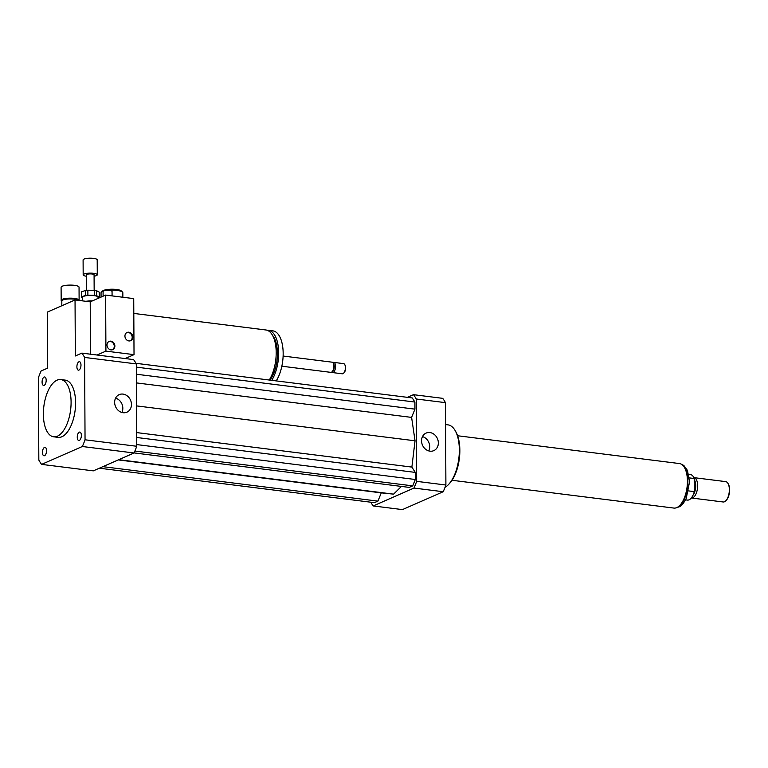 <?xml version="1.0" encoding="UTF-8"?>
<svg xmlns="http://www.w3.org/2000/svg" width="768" height="768" viewBox="0 0 768 768"><rect width="100%" height="100%" fill="white"/><g stroke="black" fill="none" stroke-linecap="round" stroke-linejoin="round"><path stroke-width="1.15" d="M46.55 450.662A4.262 1.997 97.1 0 1 43.968 455.789A4.262 1.997 97.1 0 1 42.518 451.315A4.262 1.997 97.1 0 1 45.024 447.331A4.262 1.997 97.1 0 1 46.55 450.662M44.15 385.344A4.262 1.997 97.1 0 1 43.603 385.43A4.262 1.997 97.1 0 1 42.154 380.957A4.262 1.997 97.1 0 1 44.659 376.973A4.262 1.997 97.1 0 1 46.166 380.88A4.262 1.997 97.1 0 1 44.15 385.344M76.896 366.835A4.262 1.997 97.1 0 1 79.469 361.709A4.262 1.997 97.1 0 1 80.918 366.182A4.262 1.997 97.1 0 1 78.413 370.166A4.262 1.997 97.1 0 1 76.896 366.835M79.286 432.154A4.262 1.997 97.1 0 1 79.843 432.067A4.262 1.997 97.1 0 1 81.293 436.541A4.262 1.997 97.1 0 1 78.778 440.515A4.262 1.997 97.1 0 1 77.28 436.618A4.262 1.997 97.1 0 1 79.286 432.154M121.882 412.464A9.581 8.16 66.3 0 0 115.594 398.131M123.005 394.099A9.581 8.16 -113.7 0 1 131.213 402.259A9.581 8.16 -113.7 0 1 126.893 412.186A9.581 8.16 -113.7 0 1 115.574 406.675A9.581 8.16 -113.7 0 1 119.203 394.627A9.581 8.16 -113.7 0 1 123.005 394.099M428.774 450.922A9.581 8.16 66.3 0 0 422.486 436.589M429.898 432.557A9.581 8.16 -113.7 0 1 438.106 440.726A9.581 8.16 -113.7 0 1 433.795 450.643A9.581 8.16 -113.7 0 1 422.477 445.142A9.581 8.16 -113.7 0 1 426.096 433.094A9.581 8.16 -113.7 0 1 429.898 432.557M79.075 300.442A8.976 2.131 179.7 0 0 79.114 300.25L79.046 287.174A8.976 2.131 179.7 0 0 70.061 285.091A8.976 2.131 179.7 0 0 61.094 287.27L61.171 300.346A8.976 2.131 179.7 0 0 61.44 300.864L61.814 301.21M79.114 300.25A8.976 2.131 179.7 0 0 70.128 298.166A8.976 2.131 179.7 0 0 61.171 300.346M78.144 300.326A8.333 1.978 179.7 0 0 68.966 298.963A8.333 1.978 179.7 0 0 61.814 300.96L61.834 305.731M133.805 313.43L265.91 329.981A28.848 13.498 97.1 0 1 276.077 349.2A28.848 13.498 97.1 0 1 269.261 380.026M272.717 335.674A26.285 12.298 97.1 0 1 269.962 380.112M267.139 330.259A28.848 13.498 97.1 0 1 268.387 330.288A28.848 13.498 97.1 0 1 278.544 349.507A28.848 13.498 97.1 0 1 271.738 380.333M268.387 330.288L272.88 330.854A28.848 13.498 97.1 0 1 283.046 350.074A28.848 13.498 97.1 0 1 276.23 380.899M283.114 356.035L332.045 362.17A5.126 2.4 97.1 0 1 333.206 363.101A5.126 2.4 97.1 0 1 332.131 371.731A5.126 2.4 97.1 0 1 330.768 372.346L281.837 366.211M333.206 363.101L333.715 363.984A4.166 1.949 97.1 0 1 332.832 371.002L332.131 371.731M332.851 362.611A5.126 2.4 97.1 0 1 333.734 362.381A5.126 2.4 97.1 0 1 335.472 367.766A5.126 2.4 97.1 0 1 332.458 372.557A5.126 2.4 97.1 0 1 331.651 372.125M333.734 362.381L343.565 363.619A5.126 2.4 97.1 0 1 344.736 364.55A5.126 2.4 97.1 0 1 343.651 373.181A5.126 2.4 97.1 0 1 342.288 373.795L332.458 372.557M344.899 364.877A4.483 2.102 97.1 0 1 345.072 365.136A4.483 2.102 97.1 0 1 344.122 372.691A4.483 2.102 97.1 0 1 343.891 372.902M75.043 299.933L75.341 355.968L81.859 353.117A64.099 29.99 97.1 0 1 84.614 357.437L85.046 439.795A64.099 29.99 97.1 0 1 82.339 446.506L41.587 464.381A64.099 29.99 97.1 0 1 38.832 460.061L38.4 377.702A64.099 29.99 97.1 0 1 41.098 370.992L47.616 368.131L47.318 312.096L75.043 299.933L90.221 301.843L105.629 295.085L107.952 295.373A4.483 1.066 179.7 0 1 111.178 295.776L107.952 295.373M57.37 436.205A28.848 13.498 97.1 0 1 53.635 436.8A28.848 13.498 97.1 0 1 43.834 406.502A28.848 13.498 97.1 0 1 60.816 379.565A28.848 13.498 97.1 0 1 70.982 405.965A28.848 13.498 97.1 0 1 57.37 436.205M60.816 379.565L65.309 380.131A28.848 13.498 97.1 0 1 75.475 406.522A28.848 13.498 97.1 0 1 61.872 436.762A28.848 13.498 97.1 0 1 58.138 437.366L53.635 436.8M81.859 353.117L133.565 359.597A64.099 29.99 97.1 0 1 136.32 363.917L136.752 446.275A64.099 29.99 97.1 0 1 134.054 452.986L93.302 470.861L41.587 464.381M136.32 363.917L84.614 357.437M136.752 446.275L85.046 439.795M134.054 452.986L82.339 446.506M445.584 424.56L447.926 424.848A32.045 14.995 97.1 0 1 455.194 430.656A32.045 14.995 97.1 0 1 448.435 484.618A32.045 14.995 97.1 0 1 445.046 487.306M455.194 430.656L455.875 431.837A30.768 14.4 97.1 0 1 449.376 483.638L448.435 484.618M370.79 502.214A64.099 29.99 -82.9 0 0 373.219 505.939L413.971 488.064A64.099 29.99 -82.9 0 0 416.669 481.354L416.237 398.995A64.099 29.99 -82.9 0 0 413.482 394.675L407.414 397.334M99.37 468.202L374.419 502.666L377.933 501.13L381.254 492.874L393.581 494.141L401.434 486.422M134.083 452.918L409.229 487.402L412.742 485.866L415.306 479.501L415.267 472.397L411.878 467.088L415.037 440.794L411.61 417.398L414.931 409.142L414.902 402.048L412.282 397.949L135.994 363.322M373.219 505.939L402.442 509.606L443.203 491.731A64.099 29.99 -82.9 0 0 445.901 485.021L445.469 402.653A64.099 29.99 -82.9 0 0 442.714 398.342L413.482 394.675M413.971 488.064L443.203 491.731M416.669 481.354L445.901 485.021M416.237 398.995L445.469 402.653M414.902 402.048L136.339 367.133M414.931 409.142L136.378 374.227M411.61 417.398L136.426 382.906M415.037 440.794L136.541 405.898M381.254 492.874L118.262 459.917M393.581 494.141L118.752 459.696M377.933 501.13L102.883 466.656M411.878 467.088L136.685 432.595M415.267 472.397L136.704 437.491M415.306 479.501L136.742 444.586M412.742 485.866L134.899 451.037M689.328 477.898L694.205 478.502A12.816 6 -82.9 0 0 690.595 474.643L688.752 474.413M685.555 499.853L687.408 500.083A12.816 6 -82.9 0 0 694.282 491.626L688.627 490.915M694.205 478.502L694.282 491.626M726.096 500.486A9.619 4.502 -82.9 0 0 726.326 500.256A9.619 4.502 -82.9 0 0 729.6 489.84A9.619 4.502 -82.9 0 0 728.352 484.07A9.619 4.502 -82.9 0 0 728.189 483.792M691.306 497.981A10.253 4.8 -82.9 0 0 691.44 498L723.139 501.974A10.253 4.8 -82.9 0 0 725.856 500.746A10.253 4.8 -82.9 0 0 729.35 489.638A10.253 4.8 -82.9 0 0 728.016 483.485A10.253 4.8 -82.9 0 0 725.693 481.622L693.994 477.648A10.253 4.8 -82.9 0 0 693.85 477.638M691.44 498A10.253 4.8 -82.9 0 0 697.642 485.664A10.253 4.8 -82.9 0 0 693.994 477.648M692.947 495.312A9.293 4.349 -82.9 0 0 695.722 485.683A9.293 4.349 -82.9 0 0 694.214 479.635M452.045 480.278L673.853 508.07A22.435 10.502 -82.9 0 0 687.427 481.085A22.435 10.502 -82.9 0 0 679.43 463.555L457.632 435.754M99.312 297.101L96.595 295.661L96.566 290.688L99.283 292.118L99.312 297.101A8.976 2.131 179.7 0 1 99.322 297.178A8.976 2.131 179.7 0 1 99.053 297.706L98.045 298.042M85.546 295.45L81.648 296.755L81.619 291.773L85.526 290.467L85.546 295.45A8.976 2.131 179.7 0 1 87.888 295.19L87.859 290.208L94.493 290.342L94.512 295.315L87.888 295.19M81.648 296.755A8.976 2.131 179.7 0 0 81.37 297.274A8.976 2.131 179.7 0 0 81.379 297.36L82.656 298.032M96.595 295.661A8.976 2.131 179.7 0 0 94.512 295.315M98.045 298.406L98.035 297.187A7.69 1.824 179.7 0 0 94.858 295.728A7.69 1.824 179.7 0 0 86.842 295.613A7.69 1.824 179.7 0 0 82.656 297.264L82.675 300.893M96.566 290.688A8.976 2.131 179.7 0 0 94.493 290.342M81.619 291.773A8.976 2.131 179.7 0 0 81.35 292.291A8.976 2.131 179.7 0 0 81.35 292.378M87.859 290.208A8.976 2.131 179.7 0 0 85.526 290.467M85.834 301.286L89.549 300.874L89.558 301.757M92.371 300.902A10.896 2.592 179.7 0 0 89.549 300.874M94.08 276.202A7.046 1.68 179.7 0 0 97.277 274.781L97.2 259.834A7.046 1.68 179.7 0 0 94.282 258.49A7.046 1.68 179.7 0 0 86.938 258.394A7.046 1.68 179.7 0 0 83.098 259.91L83.174 274.848A7.046 1.68 179.7 0 0 86.39 276.24M97.277 274.781A7.046 1.68 179.7 0 0 94.368 273.437A7.046 1.68 179.7 0 0 87.014 273.341A7.046 1.68 179.7 0 0 83.174 274.848M94.157 290.333L94.08 274.79A3.85 0.912 179.7 0 0 92.486 274.061A3.85 0.912 179.7 0 0 88.474 274.013A3.85 0.912 179.7 0 0 86.381 274.838L86.467 290.342M112.435 349.757A4.483 3.821 66.3 0 0 114.269 346.291A4.483 3.821 66.3 0 0 108.845 341.568M114.883 346.022A4.483 3.821 -113.7 0 1 112.752 349.632A4.483 3.821 -113.7 0 1 107.453 347.059A4.483 3.821 -113.7 0 1 109.142 341.414A4.483 3.821 -113.7 0 1 114.883 346.022M130.358 340.8A4.483 3.821 66.3 0 0 132.192 337.334A4.483 3.821 66.3 0 0 126.768 332.611M132.806 337.066A4.483 3.821 -113.7 0 1 130.675 340.685A4.483 3.821 -113.7 0 1 125.376 338.112A4.483 3.821 -113.7 0 1 127.075 332.467A4.483 3.821 -113.7 0 1 132.806 337.066M112.08 295.891L112.051 291.437A4.483 1.066 179.7 0 0 108.682 290.419A4.483 1.066 179.7 0 0 103.632 290.966A4.483 1.066 179.7 0 0 103.085 291.485L103.104 296.189M97.027 355.018L105.917 351.12L134.026 354.643L133.728 298.608L111.178 295.776M122.861 297.245L122.832 292.694A10.896 2.592 179.7 0 0 122.496 292.061L121.248 290.899A9.619 2.285 179.7 0 0 113.146 289.229A9.619 2.285 179.7 0 0 103.498 290.448A9.619 2.285 179.7 0 0 102.605 290.995L101.366 292.176A10.896 2.592 179.7 0 0 101.04 292.81L101.069 297.082M103.19 291.254A10.896 2.592 179.7 0 0 102.384 291.552A10.896 2.592 179.7 0 0 101.366 292.176M122.496 292.061A10.896 2.592 179.7 0 0 107.645 290.39M90.499 354.202L90.221 301.843M134.026 354.643L125.136 358.541M105.917 351.12L105.629 295.085M681.312 464.179A22.243 10.406 97.1 0 1 687.888 481.19A22.243 10.406 97.1 0 1 675.83 507.926M345.072 365.136L344.736 364.55M344.122 372.691L343.651 373.181M680.995 464.016L683.837 465.466L687.456 470.419L689.558 481.853L686.208 498.499L683.328 503.395L679.939 506.582L675.485 508.013M728.352 484.07L728.016 483.485M726.326 500.256L725.856 500.746M81.35 292.291L81.37 297.274M99.293 292.195L99.322 297.178"/></g></svg>
